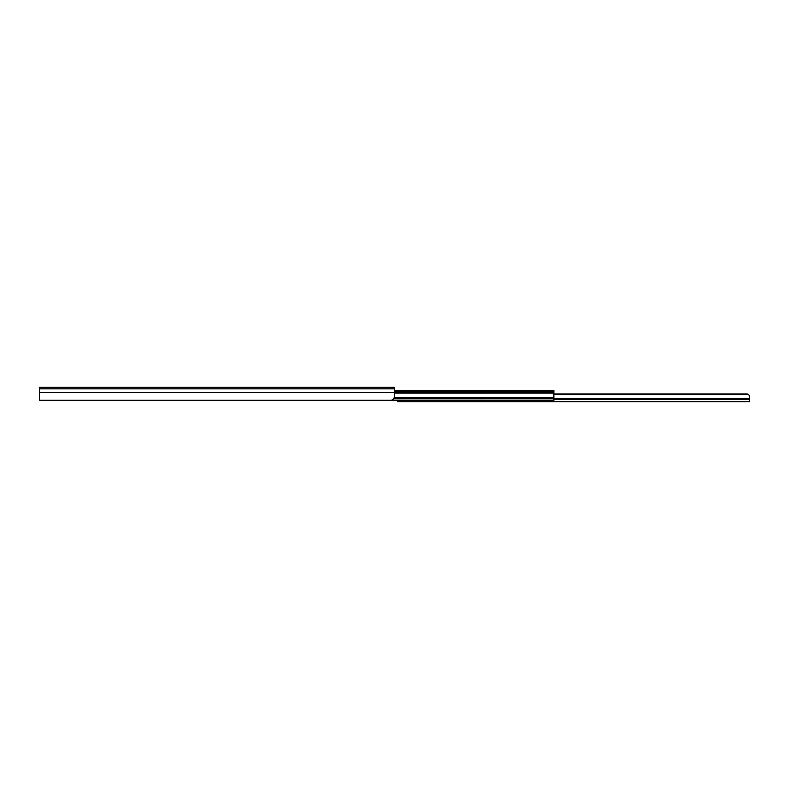 <?xml version="1.0" encoding="UTF-8"?>
<svg xmlns="http://www.w3.org/2000/svg" width="789" height="789" viewBox="0 0 789 789"><rect width="100%" height="100%" fill="white"/><g stroke="black" fill="none" stroke-linecap="round" stroke-linejoin="round"><path stroke-width="1.18" d="M394.5 390.476L553.878 390.476L553.878 392.389L394.5 392.389L394.5 396.315C393.908 398.968 392.597 400.279 390.555 400.26L39.45 400.26L39.45 387.241L394.5 387.241L394.5 392.399L39.45 392.399M279.109 400.26L266.485 400.26M391.522 400.141A1.972 1.953 180 0 1 390.752 400.299L380.101 400.26M378.523 400.26L365.899 400.26M364.321 400.26L351.697 400.26M350.119 400.26L337.495 400.26M335.917 400.26L323.293 400.26M321.715 400.26L309.091 400.26M307.513 400.26L294.889 400.26M293.311 400.26L280.687 400.26M253.723 400.26A1.972 1.953 180 0 0 254.097 400.299L264.907 400.26M553.878 392.389L553.878 400.339L252.48 400.26M553.878 391.028L394.5 391.028M439.739 400.339A1.972 1.943 180 0 0 441.051 400.832L450.282 400.339M540.228 400.339L549.302 400.733A1.972 1.943 0 0 0 550.495 400.339M550.614 400.339A1.972 1.943 180 0 1 549.302 400.832L540.228 400.733M439.858 400.339A1.972 1.943 0 0 0 441.051 400.733L450.282 400.733M527.604 400.339L538.65 400.339M514.98 400.339L526.026 400.339M502.356 400.339L513.402 400.339M489.732 400.339L500.778 400.339M477.108 400.339L488.154 400.339M464.484 400.339L475.53 400.339M451.86 400.339L462.906 400.339M538.65 400.733L527.604 400.733M526.026 400.733L514.98 400.733M513.402 400.733L502.356 400.733M500.778 400.733L489.732 400.733M488.154 400.733L477.108 400.733M475.53 400.733L464.484 400.733M462.906 400.733L451.86 400.733M749.511 395.871L749.55 401.759L424.482 401.759L424.482 400.339M749.55 396.315L748.554 394.382L747.183 393.948L553.878 393.948M748.554 394.382L553.878 394.382M397.656 400.339L397.656 401.759L424.482 401.759M394.5 388.839L39.45 388.839M553.878 392.212L394.5 392.212M553.878 393.119L394.5 393.119M553.878 397.459L394.332 397.459M553.878 398.297L393.967 398.297M553.878 398.761L393.652 398.761M749.55 398.711L553.878 398.711M749.55 399.5L553.878 399.5M749.55 399.589L553.878 399.589"/></g></svg>
